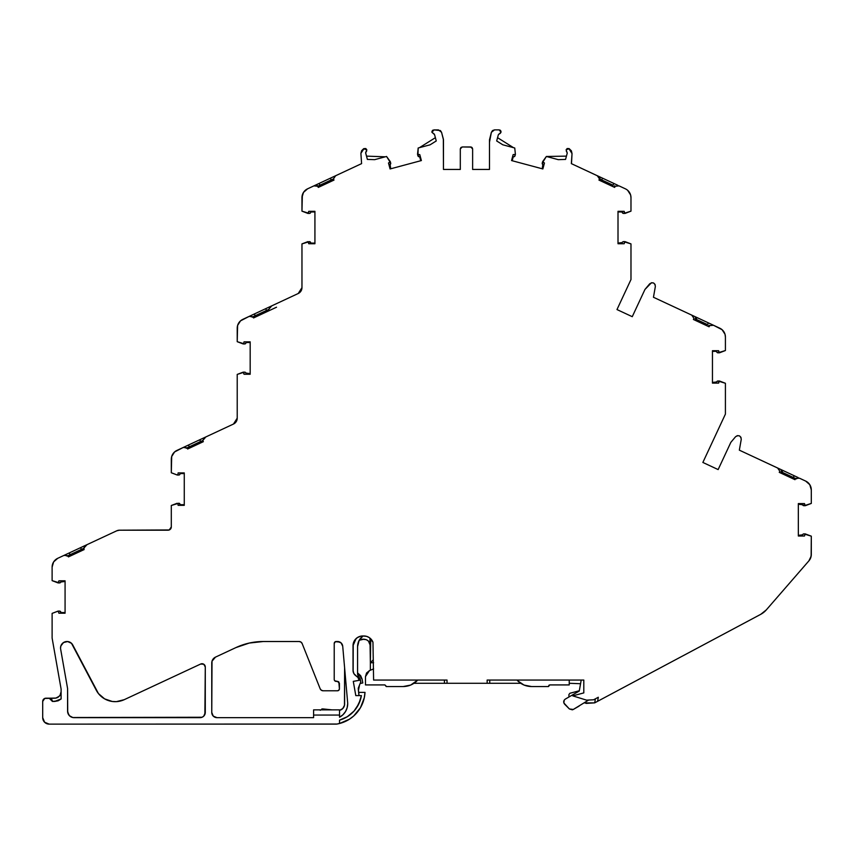 <?xml version="1.0" encoding="UTF-8"?>
<svg xmlns="http://www.w3.org/2000/svg" width="854" height="854" viewBox="0 0 854 854"><rect width="100%" height="100%" fill="white"/><g stroke="black" fill="none" stroke-linecap="round" stroke-linejoin="round"><path stroke-width="1.28" d="M68.683 714.766L67.583 711.168L67.583 688.505L60.645 649.125A6.48 6.48 0 0 1 72.782 645.016L98.434 693.565L104.604 698.86L112.29 701.476L116.368 701.646L124.246 699.672L200.669 664.028A3.245 3.245 0 0 1 205.28 666.974L205.28 712.46A5.188 5.188 0 0 1 200.092 717.648L74.074 717.648A6.48 6.48 0 0 1 67.583 711.168L67.583 688.505L60.645 649.125A6.48 6.48 0 0 1 60.549 648.005L60.901 645.88L63.516 642.55L67.626 641.546L71.49 643.297L96.224 690.139A21.393 21.393 0 0 0 124.246 699.672L200.669 664.028L203.775 664.241L205.28 666.974L205.28 712.46L203.764 716.132L202.078 717.253L72.803 717.52L69.484 715.748L67.712 712.428L67.583 688.505L60.645 649.125A6.48 6.48 0 0 1 72.782 645.016L96.224 690.139A21.393 21.393 0 0 0 124.246 699.672L200.669 664.028A3.245 3.245 0 0 1 205.28 666.974L204.885 714.446M334.8 680.819L337.469 681.385L339.412 683.328L338.184 681.524L336.177 681.385A1.943 1.943 0 0 1 334.224 679.442L334.224 643.468A1.943 1.943 0 0 1 336.113 641.514L337.554 641.514A5.188 5.188 0 0 1 342.721 646.254L347.631 702.372A15.255 15.255 0 0 1 347.695 703.696L347.13 707.795L345.496 711.585L342.892 714.809L339.529 717.211L339.529 715.054L313.599 715.054L313.599 709.866L339.529 709.866L339.529 715.054L313.599 715.054L313.599 709.866L339.529 709.866L339.529 715.054L313.599 715.054L313.599 709.866L339.529 709.866L339.529 717.211A15.255 15.255 0 0 0 339.935 716.986L341.685 715.833L339.529 717.211L339.529 709.866M390.225 161.523L386.563 156.474L390.694 163.093A1.292 1.292 0 0 1 390.129 164.523L390.705 168.782L390.086 168.953L388.485 162.997L389.904 162.516L388.485 162.997L390.086 168.953L388.485 162.997L390.331 161.737L386.563 156.474L374.639 159.666L367.38 159.41L365.64 152.727L366.75 150.827M617.89 185.339L602.38 178.102L601.878 180.013L600.031 179.148L601.878 180.013L601.323 181.187L598.942 180.077L599.497 178.902L597.288 175.732L599.497 178.902L598.942 180.077L614.666 187.41L612.286 186.3L612.841 185.126L601.878 180.013L601.323 181.187L598.942 180.077L614.666 187.41L615.222 186.236L619.065 185.884L615.222 186.236L614.666 187.41L615.222 186.236L619.065 185.884L625.363 188.819A9.725 9.725 0 0 1 630.978 197.637L630.594 194.915L627.669 190.325M712.332 324.723L695.615 316.919L695.519 319.022L696.309 319.396L695.764 320.57L693.384 319.46L693.928 318.286L691.729 315.115L693.928 318.286L693.384 319.46L709.108 326.794L706.728 325.684L707.272 324.509L696.309 319.396L695.764 320.57L693.384 319.46L709.108 326.794L709.653 325.62L713.496 325.267L709.653 325.62L709.108 326.794L709.653 325.62L713.496 325.267L719.794 328.203L713.496 325.267L722.1 329.697L725.025 334.288L725.409 337.01A9.725 9.725 0 0 0 719.794 328.203L706.247 321.883L719.794 328.203A9.725 9.725 0 0 1 725.409 337.01L725.025 334.288M794.999 479.681L792.608 478.571L793.163 477.397L782.2 472.283L781.645 473.458L779.264 472.347L779.819 471.173L777.61 468.003L779.819 471.173L779.264 472.347L794.989 479.681L795.544 478.507L799.387 478.155L805.685 481.09L799.387 478.155L795.544 478.507L794.989 479.681L779.264 472.347L779.819 471.173L777.61 468.003L739.34 450.154L741.251 439.362L740.93 437.301L739.425 435.86L737.354 435.636L735.572 436.714L730.843 442.351L718.139 469.583L702.863 462.452L725.409 414.105L725.409 383.275L717.958 381.001A1.292 1.292 0 0 0 717.179 381.258L719.591 381.044L718.705 381.61L719.356 381.001L717.958 381.001A1.292 1.292 0 0 0 716.709 381.93L717.179 381.258M177.13 503.273L171.302 505.493L178.764 503.23L171.302 505.493L171.302 526.971A3.245 3.245 0 0 1 168.067 530.195L119.464 530.195A6.48 6.48 0 0 0 116.731 530.804L86.991 544.671L116.731 530.804A6.48 6.48 0 0 1 119.464 530.195L116.731 530.804L86.991 544.671C93.342 541.703 93.342 541.703 86.991 544.671L83.596 548.396L84.14 549.57L68.416 556.904L67.872 555.73L66.409 555.634L67.872 555.73L68.416 556.904L84.14 549.57L83.596 548.396L85.795 545.226L84.386 545.877L84.258 547.499L84.386 545.877L80.714 547.595L81.215 549.506L84.215 548.108L70.252 554.62L70.797 555.794L69.11 553.008L70.797 555.794M307.792 241.671L301.964 243.892L309.426 241.629L301.964 243.892L301.964 287.649L300.95 291.129L298.217 293.52L301.964 287.649A6.48 6.48 0 0 1 298.217 293.52L265.818 308.625L266.875 311.721L266.32 310.546L252.176 317.133L250.35 315.841L252.176 317.133L255.357 315.66L255.912 316.834L253.531 317.944L252.976 316.759L251.514 316.674L252.976 316.759L253.531 317.944L269.245 310.61L268.7 309.436L271.743 305.871L265.818 308.625L266.32 310.546L268.7 309.436L269.245 310.61L253.531 317.944L252.976 316.759L249.133 316.407L251.514 316.674L249.133 316.407L240.529 320.848L237.604 325.438L237.22 341.685L244.682 343.948A1.292 1.292 0 0 0 245.92 343.03L245.087 343.884M333.935 180.109L331.608 181.187L331.064 180.013L333.444 178.902L333.989 180.077L318.264 187.41L317.72 186.236L320.101 185.126L320.645 186.3M243.732 372.344L237.22 374.415L237.22 418.172L236.206 421.662L233.473 424.054L237.22 418.172A6.48 6.48 0 0 1 233.473 424.054L199.9 439.703L200.957 442.788L200.402 441.614L202.782 440.504L203.337 441.678L187.613 449.012L187.058 447.838L185.596 447.742L187.058 447.838L187.613 449.012L203.337 441.678L202.782 440.504L205.825 436.949L199.9 439.703L200.402 441.614L202.782 440.504L203.337 441.678L187.613 449.012L187.058 447.838L183.215 447.485L185.596 447.742L183.215 447.485L174.611 451.926L171.697 456.516L171.302 472.764L177.365 475.027L179.169 474.963L180.002 474.098A1.292 1.292 0 0 1 178.764 475.027L177.13 474.984L178.006 474.418L177.365 475.027L178.764 475.027A1.292 1.292 0 0 0 180.002 474.098L180.162 473.575L180.002 474.098M360.249 679.111L360.815 681.759L358.317 688.068L360.815 681.759L360.249 679.111L358.648 676.923L360.815 681.759L358.317 688.068L358.424 690.534L359.374 685.826L358.424 690.534L358.947 695.604M515.4 154.275L515.015 155.791L515.378 154.435L515.015 155.791L515.368 154.478L513.147 154.606L511.557 160.563L513.147 154.606L515.378 154.435L514.567 156.474L513.243 156.773L512.186 160.733M419.442 147.667L435.38 137.686L419.442 147.667L435.38 137.686L434.558 134.612L431.921 132.285L434.078 129.893L432.53 130.342L431.868 131.815L434.078 129.893L438.422 129.893L441.55 132.295L440.397 130.555L434.078 129.893L438.422 129.893L441.55 132.295L443.343 138.988L443.461 169.444L460.306 169.444L443.461 169.444L443.461 139.832L441.55 132.295L443.461 139.832L443.461 169.444L460.306 169.444L443.461 169.444M360.9 153.325L363.526 148.82L361.605 150.72L360.9 153.325L361.594 163.626L360.9 153.325L364.092 148.521L366.804 149.728L365.726 148.5L363.526 148.82L366.804 149.728L365.64 152.727L366.12 151.713L365.683 153.069L367.38 159.41L374.639 159.666L382.966 157.435L374.639 159.666L367.38 159.41L365.683 153.069M566.277 151.041L567.259 153.069L566.138 149.728L569.255 148.724L567.216 148.5L566.138 149.728L568.849 148.511M566.81 151.713L567.259 153.069L565.561 159.41L558.302 159.666L549.976 157.435L558.302 159.666L565.561 159.41L567.259 153.069L566.81 151.713L567.259 153.069L565.561 159.41L558.302 159.666L546.368 156.474L566.437 156.133M595.622 174.953L571.347 163.626L572.031 153.613L568.849 148.521L572.031 153.613L571.401 150.848L569.255 148.724M546.368 156.474L549.976 157.435L546.368 156.474L542.247 163.093L546.368 156.474L547.627 156.805L546.368 156.474L542.717 161.523M492.544 130.566L491.381 132.306L494.519 129.872L499.131 129.872L494.519 129.872L492.544 130.566L491.381 132.306L494.519 129.872L499.131 129.872L501.02 132.285L498.384 134.612L500.433 133.203L501.031 131.409L499.131 129.872L501.02 132.285L498.384 134.612L499.441 133.662L498.384 134.612L496.676 140.953L502.825 144.806L513.5 147.667L502.825 144.806L513.5 147.667L497.562 137.686M358.253 688.548L358.424 690.534L358.253 688.548M584.595 702.927L594.694 702.863L597.597 701.315L598.312 697.259L593.626 699.768L586.559 700.141L572.767 695.861L583.805 692.904L583.805 680.051L487.154 680.051L487.154 683.285L487.154 680.051L583.805 680.051L487.154 680.051L487.154 683.285L444.432 683.285L444.432 680.051M579.322 690.758L569.885 693.277L579.322 690.758L569.885 693.277L568.924 694.537L568.924 697.003M434.174 133.982L431.921 132.285L434.558 134.612L436.255 140.953L430.106 144.806L418.182 147.998L417.926 155.791A1.292 1.292 0 0 0 418.727 156.677L417.862 154.83M491.381 132.306L489.481 139.832L489.481 142.212L491.381 132.306L489.481 139.832L489.481 169.444L472.625 169.444L489.481 169.444L472.625 169.444L472.625 148.906L472.059 147.528L470.682 146.963L472.625 148.906L472.059 147.528M359.064 640.489L363.014 635.974C359.545 638.578 357.73 642.101 357.57 646.531L359.171 640.286L357.57 646.531L359.171 640.286L363.879 639.208C367.818 639.593 369.985 641.76 370.369 645.688L368.469 641.108L366.366 639.699L368.469 641.108M581.211 680.051L579.268 691.035L581.211 680.051L579.268 691.035L565.305 699.095L564.227 700.099L563.853 702.949L569.372 708.948L572.329 709.823L573.29 709.46L569.372 708.948L564.633 704.198L569.372 708.948L573.29 709.46L588.491 700.141M58.819 582.311L58.905 580.816L65.075 580.816L58.905 580.816L58.2 582.919L59.577 582.919A1.292 1.292 0 0 0 60.346 582.663L57.944 582.876L58.627 582.727L58.905 580.816L65.075 580.816L65.075 613.215L58.905 613.215L65.075 613.215L58.905 613.215L65.075 613.215L58.905 613.215L65.075 613.215L65.075 580.816L65.075 613.215M58.211 611.112L59.577 611.112L58.211 611.112L58.905 613.215L58.168 611.112L59.577 611.112L57.944 611.154L59.577 611.112L58.211 611.112L58.905 613.215M50.418 698.444L51.475 699.148L49.18 698.198L54.624 698.198A6.48 6.48 0 0 0 61.104 691.719A6.48 6.48 0 0 1 54.624 698.198A6.48 6.48 0 0 0 61.104 691.719L60.015 695.316L58.221 697.11L55.884 698.07L49.18 698.198L52.425 701.444L58.093 700.803L54.624 701.444L61.104 698.967L58.093 700.803L54.645 701.444L58.093 700.803M360.612 683.36L362.79 682.976L360.612 683.36L362.79 682.976L362.107 679.154L360.676 675.695L357.901 673.176L362.107 679.154L360.676 675.695L357.57 672.963L362.107 679.154L362.79 682.976L362.107 679.154M358.659 676.923L357.57 674.511L357.57 646.531C357.73 642.101 359.545 638.578 363.014 635.974M548.866 685.303L549.784 684.919L548.492 686.541L549.784 684.919L548.492 686.541L531.487 686.541L548.492 686.541L531.487 686.541L524.036 685.068L517.727 680.851C521.57 684.545 526.149 686.445 531.487 686.541L531.476 686.541M366.558 673.005L369.451 670.614L365.469 676.603L369.451 670.614L373.604 668.885L369.451 670.614L366.558 673.005L365.469 676.603L365.469 684.919L384.919 684.919L386.221 686.221L384.919 684.919L386.221 686.221L384.919 684.919L386.221 686.221L384.919 684.919L365.469 684.919L384.919 684.919L386.221 686.541L403.227 686.541L410.667 685.068L417.777 680.051M569.885 693.277L568.924 694.537L569.885 693.277M811.3 554.459L811.3 536.163L811.3 554.459A9.725 9.725 0 0 1 808.919 560.832L766.305 609.895A19.45 19.45 0 0 1 760.775 614.304L766.305 609.895L808.919 560.832L810.681 557.865L811.3 554.459A9.725 9.725 0 0 1 808.919 560.832L811.14 556.189L811.3 536.163L805.237 533.899L804.5 536.002L798.341 536.002L804.5 536.002L805.237 533.899L803.07 534.156M804.788 505.515L811.3 503.433L811.3 489.908L809.773 484.677L805.685 481.09L799.387 478.155L795.544 478.507L794.989 479.681L779.264 472.347L781.645 473.458L782.2 472.283L781.645 473.458M794.305 475.785L782.702 470.373L794.305 475.785L793.163 477.397L796.344 478.88L798.17 477.589L794.305 475.785L793.163 477.397L796.344 478.88L798.17 477.589L794.305 475.785L792.608 478.571L793.163 477.397L796.344 478.88L798.17 477.589L739.34 450.154L777.61 468.003L739.34 450.154L741.251 439.362C740.674 435.657 738.785 434.771 735.572 436.714L730.843 442.351L718.139 469.583L702.863 462.452L725.409 414.105L725.409 383.275L719.356 381.001L718.62 383.104L712.449 383.104L718.62 383.104L718.705 381.61L718.62 383.104L712.449 383.104L712.449 350.706L718.62 350.706L712.449 350.706L718.62 350.706L712.449 350.706L718.62 350.706L719.356 352.809L718.705 352.2L719.356 352.809L717.958 352.809L719.591 352.766L717.958 352.809L725.409 350.535L725.409 337.01M695.263 318.905L695.604 316.919L653.459 297.267L655.36 286.464C654.783 282.759 652.894 281.884 649.68 283.827L644.951 289.463L649.68 283.827C652.894 281.884 654.783 282.759 655.36 286.464L655.039 284.403L653.534 282.973L651.463 282.738L644.951 289.463L632.259 316.685L616.983 309.564L630.978 279.546L630.978 243.892L624.914 241.629L624.178 243.732L618.008 243.732L624.178 243.732L624.914 241.629L623.11 241.693A1.292 1.292 0 0 0 622.459 242.173L622.747 241.885M624.466 213.244L630.978 211.151L630.978 197.637A9.725 9.725 0 0 0 625.363 188.819M543.293 164.822L542.226 168.782L542.824 164.534L542.226 168.782L542.856 168.953L511.557 160.563L542.856 168.953L542.226 168.782L542.856 168.953L544.457 162.997L543.037 162.516L544.457 162.997L542.856 168.953L544.457 162.997L542.6 161.769L542.247 163.093A1.292 1.292 0 0 0 542.514 164.267L542.61 161.737M307.867 188.681L313.877 185.884L307.579 188.819L303.48 192.406L301.964 197.637L301.964 211.151L308.016 213.425L308.753 211.322L314.923 211.322L308.753 211.322L308.016 213.425L309.426 213.425A1.292 1.292 0 0 0 310.664 212.497L309.831 213.361M243.305 343.948L244.682 343.948A1.292 1.292 0 0 0 245.92 343.03L246.08 342.497L245.92 343.03A1.292 1.292 0 0 1 244.682 343.948L237.22 341.685L243.048 343.906M200.957 442.788L200.402 441.614L186.257 448.211L184.432 446.92L186.257 448.211L189.439 446.727L189.994 447.902M331.96 709.866L322.78 708.905L331.96 709.866L322.78 708.905L320.207 710.282M515.389 154.2L514.748 147.998L515.389 154.2L514.748 147.998L502.825 144.806L514.748 147.998L502.825 144.806L496.676 140.953L496.964 139.896L496.676 140.953L502.825 144.806M460.882 147.528L460.306 148.906L462.26 146.963L460.882 147.528M266.875 311.721L266.32 310.546L255.357 315.66L255.912 316.834L254.246 317.603M85.795 545.226L65.235 554.812L67.071 556.103L70.252 554.62L67.071 556.103L65.235 554.812L64.029 555.378L67.872 555.73L68.416 556.904L84.14 549.57L83.596 548.396L86.991 544.671L65.235 554.812L67.071 556.103L84.215 548.108M353.844 673.507L353.022 670.369L353.022 645.688L356.054 638.643L353.022 645.688L353.022 670.369A6.48 6.48 0 0 0 356.299 675.994A5.348 5.348 0 0 1 358.915 679.709L358.029 677.564L355.317 675.311L358.029 677.564L359.032 680.35L353.289 681.364L355.798 695.604L361.402 695.604A30.605 30.605 0 0 1 339.529 720.146L347.439 716.645L354.047 711.062L347.279 716.73L339.529 720.146L339.529 723.498L349.371 719.249L353.673 716.004L360.463 707.71L364.306 697.697L365 692.37L358.765 692.37L358.424 690.534M353.919 673.635L356.299 675.994A6.48 6.48 0 0 1 353.022 670.369L353.022 645.688A9.725 9.725 0 0 1 362.747 635.974L363.879 635.974A9.725 9.725 0 0 1 372.963 642.197L373.604 680.051L372.963 642.197L369.387 637.682L366.761 636.401L362.747 635.974A9.725 9.725 0 0 0 353.022 645.688L353.15 671.639L353.214 643.799L354.666 640.286L357.346 637.607L360.858 636.155L363.879 635.974A9.725 9.725 0 0 1 372.963 642.197L373.604 680.051L447.026 680.051L447.026 683.285L413.998 683.285M549.784 684.919L569.234 684.919L549.784 684.919L548.492 686.221L549.784 684.919L569.234 684.919L569.234 680.051M579.268 691.035L565.305 699.095C563.426 700.579 563.202 702.276 564.633 704.198C563.202 702.276 563.426 700.579 565.305 699.095L579.268 691.035M61.082 698.988L58.296 700.718L61.104 698.967L54.624 701.444L52.425 701.444L52.179 700.205L52.425 701.444L54.624 701.444M54.624 698.198L44.696 698.444L42.7 701.444A3.245 3.245 0 0 1 45.945 698.198L49.18 698.198L52.425 701.444M360.815 681.759L357.57 674.511L357.57 646.531L359.171 640.286L361.327 639.368M365.469 676.603L365.469 684.919L365.469 676.603M386.221 686.541L403.227 686.541C408.554 686.445 413.133 684.545 416.976 680.851C413.133 684.545 408.554 686.445 403.227 686.541L386.221 686.541M573.29 709.46L579.097 706.109L573.29 709.46M595.409 698.818L594.694 702.863L595.409 698.818L594.694 702.863L586.367 703.386L594.694 702.863L597.597 701.315L598.312 697.259L593.626 699.768L586.559 700.141L572.767 695.861L583.805 692.904L583.805 680.051L583.805 692.904L572.767 695.861L586.559 700.141L593.626 699.768L598.312 697.259L597.597 701.315L760.775 614.304A19.45 19.45 0 0 0 766.305 609.895L808.919 560.832M798.341 535.351L802.6 534.817A1.292 1.292 0 0 1 803.838 533.899L811.3 536.163L805.237 533.899L804.5 536.002L798.341 536.002L798.33 503.593L804.5 503.593L805.215 505.696L804.5 503.593L798.33 503.593L804.5 503.593L798.33 503.593L804.5 503.593L804.596 505.088M781.41 471.91L793.163 477.397L782.2 472.283L782.702 470.373L782.2 472.283L781.41 471.91L782.2 472.283L782.702 470.373L781.495 469.817L781.399 471.92L781.495 469.807L777.898 468.141M708.446 322.908L696.811 317.485L708.446 322.908L706.728 325.684L707.272 324.509L696.309 319.396L695.764 320.57M624.274 242.237L624.914 241.629L624.178 243.732L618.008 243.732L618.008 211.322L624.178 211.322L624.893 213.425L624.178 211.322L618.008 211.322L624.178 211.322L618.008 211.322L624.178 211.322L624.274 212.817M606.18 179.874L614.005 183.525L612.286 186.3L612.841 185.126L601.878 180.013L601.323 181.187M471.429 147.112L462.249 146.963M419.784 154.606L418.321 154.905L419.784 154.606L421.385 160.563L419.784 154.606L421.385 160.563L419.784 154.606L421.385 160.563L419.784 154.606L417.563 154.435L418.182 147.998L417.542 154.2M331.608 181.187L331.064 180.013L320.101 185.126L333.444 178.902L335.633 175.743L337.661 174.792L330.562 178.102L331.064 180.013L333.444 178.902L333.989 180.077L331.608 181.187L331.064 180.013L320.101 185.126L318.958 183.514L320.101 185.126L317.976 186.119L316.268 184.774L308.241 188.51M310.077 187.656L311.155 187.154M333.989 180.077L318.264 187.41L317.72 186.236L313.877 185.884L317.72 186.236L318.264 187.41L333.989 180.077L333.444 178.902L335.633 175.743L333.444 178.902M308.059 241.629L308.753 243.732L314.923 243.732L308.753 243.732L314.923 243.732L308.753 243.732L314.923 243.732L308.753 243.732L308.668 242.237L308.753 243.732M298.238 293.509L265.818 308.625L266.32 310.546L268.7 309.436L269.245 310.61L276.515 307.216L269.309 310.578M243.764 318.916L245.247 318.222M243.048 372.195L237.22 374.415L243.273 372.152L244.682 372.152L243.315 372.152L244.02 374.255L250.179 374.255L250.179 341.846L244.02 341.846L243.924 343.34L244.02 341.846L250.179 341.846L244.02 341.846L243.732 343.767M205.825 436.949L202.782 440.504L204.971 437.344L233.473 424.054L237.22 418.172L237.22 374.415L237.22 418.172A6.48 6.48 0 0 1 233.473 424.054L179.329 449.3M177.856 449.983L176.917 450.421A9.725 9.725 0 0 0 171.302 459.238L171.302 472.764L177.13 474.984L178.006 474.418L177.386 475.027M178.006 474.418L178.102 472.924L184.272 472.924L178.102 472.924L178.006 474.418L178.102 472.924L184.272 472.924L184.272 505.333L178.102 505.333L184.272 505.333L178.102 505.333L184.272 505.333L178.102 505.333L184.272 505.333L184.272 472.924L184.272 505.333M178.006 503.839L178.102 505.333M81.76 550.681L80.714 547.595L81.76 550.681L81.215 549.506L70.252 554.62L69.11 553.008L64.029 555.378L66.409 555.634L64.029 555.378L57.73 558.313L53.631 561.9L52.115 567.12L52.115 580.645L59.577 582.919A1.292 1.292 0 0 0 60.815 581.99L60.634 582.364M334.373 680.19L334.224 679.442A1.943 1.943 0 0 0 336.177 681.385L337.469 681.385L339.412 683.328L339.412 688.836A1.943 1.943 0 0 1 337.469 690.79L338.846 690.213L339.412 688.836A1.943 1.943 0 0 1 337.469 690.79L323.164 690.79A3.245 3.245 0 0 1 320.154 688.74L321.35 690.224L323.164 690.79L337.469 690.79L323.164 690.79A3.245 3.245 0 0 1 320.154 688.74L321.35 690.224M344.61 704.038L344.61 667.796L344.61 704.038A6.48 6.48 0 0 1 339.529 710.357A6.48 6.48 0 0 0 344.61 704.038L344.61 667.796L344.482 705.297L342.71 708.617L339.39 710.389M632.259 316.685L616.983 309.564L632.259 316.685L644.951 289.463L632.259 316.685L616.983 309.564L630.978 279.546L630.978 243.892L623.516 241.629A1.292 1.292 0 0 0 622.278 242.547L622.459 242.173M460.306 169.444L460.306 148.906L460.306 169.444L460.306 148.906L462.26 146.963L470.682 146.963L472.625 148.906L472.625 169.444L472.625 148.906M339.55 720.146L347.268 716.741L339.55 720.146M347.535 716.581L354.047 711.062L356.694 707.635L360.409 699.821L361.402 695.604L358.904 703.696L354.047 711.062L347.535 716.581M356.299 675.994A5.348 5.348 0 0 1 358.915 679.709L359.032 680.35L353.289 681.364L355.798 695.604L361.402 695.604L359.139 703.184L361.402 695.604A30.605 30.605 0 0 1 339.529 720.146L339.529 723.498A33.84 33.84 0 0 0 365 692.37L358.765 692.37L358.958 695.22M353.342 672.376L353.898 673.614L353.342 672.376M370.732 638.792L370.369 662.736L373.604 662.736L370.369 662.736L372.963 660.142L370.369 662.736L370.369 670.241L370.369 662.736L372.963 660.142M65.075 581.457L60.815 581.99A1.292 1.292 0 0 1 59.577 582.919M59.577 611.112A1.292 1.292 0 0 1 60.815 612.04A1.292 1.292 0 0 0 59.577 611.112L60.976 612.564L65.075 612.564M57.944 611.154L52.115 613.385L58.168 611.112L52.115 613.385L52.115 638.077L61.104 689.071L61.104 698.967M51.475 699.148L52.179 700.205L51.475 699.148M44.75 698.423L42.7 701.444L42.7 717.648L44.6 722.228L49.18 724.128A6.48 6.48 0 0 1 42.7 717.648L44.6 722.228L49.18 724.128L337.074 724.032A6.48 6.48 0 0 1 335.942 724.128L337.074 724.032A6.48 6.48 0 0 1 335.942 724.128L337.074 724.032A33.84 33.84 0 0 0 365 692.37L358.765 692.37M359.374 639.945L362.747 639.208L366.366 639.699L363.879 639.208C367.818 639.593 369.985 641.76 370.369 645.688M373.604 662.736L370.369 662.736L369.953 638.098M368.202 636.977L367.145 636.529M369.28 637.596L366.846 636.433L369.28 637.607M366.654 636.369L363.889 635.974L366.665 636.379M489.748 680.051L489.748 683.285L489.748 680.051L489.748 683.285L444.432 683.285M522.861 684.534L525.861 685.709M569.234 683.285L580.56 683.723M409.813 685.388L411.788 684.556M585.791 703.301L586.367 703.386L585.791 703.301M805.471 533.942L803.838 533.899A1.292 1.292 0 0 0 802.6 534.817L802.781 534.455M803.838 505.696L802.44 504.244L798.33 504.244L802.6 504.767A1.292 1.292 0 0 0 803.838 505.696L805.215 505.696L803.838 505.696A1.292 1.292 0 0 1 802.6 504.767M712.449 382.453L716.709 381.93A1.292 1.292 0 0 1 717.958 381.001M717.958 352.809A1.292 1.292 0 0 1 716.709 351.88A1.292 1.292 0 0 0 717.958 352.809L719.324 352.809L717.179 352.553L716.549 351.346L712.449 351.346M708.799 325.225L709.653 325.62M696.811 317.485L696.309 319.396L695.519 319.022L696.309 319.396L696.811 317.485L695.615 316.919L696.811 317.485L696.309 319.396L707.272 324.509M695.519 319.022L695.604 316.919L653.459 297.267L685.73 312.318M618.008 243.08L622.278 242.547A1.292 1.292 0 0 1 623.516 241.629L624.882 241.629M623.516 213.425A1.292 1.292 0 0 1 622.278 212.497L622.278 212.497A1.292 1.292 0 0 0 623.516 213.425L625.149 213.383L623.11 213.361L622.118 211.973L618.008 211.973L622.118 211.973L618.008 211.973L622.118 211.973L622.459 212.87M614.368 185.841L615.222 186.236M612.841 185.126L614.015 183.525L602.38 178.102L614.005 183.525L612.841 185.126L601.878 180.013L602.38 178.102L599.999 176.992L600.031 179.159L599.999 176.992L596.711 175.454M542.824 164.534A1.292 1.292 0 0 1 542.247 163.093A1.292 1.292 0 0 0 542.824 164.534L542.205 163.498M420.755 160.733L419.698 156.773L420.755 160.733L419.698 156.773L418.727 156.677M390.331 161.769L390.694 163.093A1.292 1.292 0 0 1 390.737 163.424L389.648 164.822L390.705 168.782L390.086 168.953L421.385 160.563L390.086 168.953L390.705 168.782L389.648 164.822L390.737 163.424A1.292 1.292 0 0 1 390.129 164.523M366.505 156.133L385.314 156.805M334.426 176.298L310.717 187.357M317.976 186.119L316.268 184.774L318.958 183.514L320.101 185.126L317.976 186.119L316.268 184.774L307.579 188.819A9.725 9.725 0 0 0 301.964 197.637L301.964 211.151L309.426 213.425A1.292 1.292 0 0 0 310.664 212.497L310.824 211.973L310.664 212.497A1.292 1.292 0 0 1 309.426 213.425L307.792 213.383L308.668 212.817L308.753 211.322L314.923 211.322L314.923 243.732M314.923 211.973L310.824 211.973M309.426 241.629A1.292 1.292 0 0 1 310.664 242.547L310.664 242.547A1.292 1.292 0 0 0 309.426 241.629L310.824 243.08L314.923 243.08L310.824 243.08L310.194 241.885M265.818 308.625L254.214 314.037L255.912 316.834M243.123 319.215L254.214 314.037L255.357 315.66L252.176 317.133L250.35 315.841L246.998 317.4M250.179 342.497L246.08 342.497M250.179 374.255L250.179 341.846L250.179 374.255L244.02 374.255L250.179 374.255L244.02 374.255L250.179 374.255L244.02 374.255L243.924 372.76L244.02 374.255M245.738 372.707L246.08 373.604L250.179 373.604L245.92 373.081A1.292 1.292 0 0 0 244.682 372.152A1.292 1.292 0 0 1 245.92 373.081M199.9 439.703L188.296 445.115L199.9 439.703L200.402 441.614L189.439 446.727L188.296 445.115L189.439 446.727L186.257 448.211L184.432 446.92L188.296 445.115L184.432 446.92L188.296 445.115L189.439 446.727L202.782 440.504M184.272 473.575L180.162 473.575M178.764 503.23A1.292 1.292 0 0 1 180.002 504.159L180.002 504.159A1.292 1.292 0 0 0 178.764 503.23L180.162 504.682L184.272 504.682L180.162 504.682L179.831 503.785M171.302 526.95L171.302 505.493L171.302 526.95L169.305 529.95L119.464 530.195L168.067 530.195A3.245 3.245 0 0 0 171.302 526.95L169.252 529.96M111.223 533.366L110.636 533.643L111.223 533.366M109.942 533.963L110.636 533.643M313.599 715.054L313.599 717.648L216.948 717.648L313.599 717.648L313.599 715.054L313.599 717.648L216.948 717.648A5.188 5.188 0 0 1 211.76 712.46L211.76 662.992A6.48 6.48 0 0 1 215.507 657.11L235.928 647.588L249.293 643.051L263.32 641.514L299.146 641.514A3.245 3.245 0 0 1 302.156 643.564L320.154 688.74M343.148 714.563L344.642 712.855M339.529 716.997A12.959 12.959 0 0 0 339.935 716.986A12.959 12.959 0 0 1 339.529 716.997A12.959 12.959 0 0 0 339.935 716.986L341.685 715.833M322.78 708.905L321.809 708.98M345.55 711.489L346.724 709.055M347.151 707.742L347.695 703.696A15.255 15.255 0 0 1 339.529 717.211A15.255 15.255 0 0 0 347.631 702.372A15.255 15.255 0 0 1 347.695 703.696M594.533 174.44L571.347 163.626L572.031 153.613L571.486 163.69M489.481 169.444L489.481 142.212L489.481 169.444L472.625 169.444M434.558 134.612L436.255 140.953L430.106 144.806L418.182 147.998L430.106 144.806L436.255 140.953L434.558 134.612L433.501 133.662L434.558 134.612L435.38 137.686L434.558 134.612M386.563 156.474L382.966 157.435L386.563 156.474M337.661 174.792L361.594 163.626L335.633 175.743L361.594 163.626L360.911 153.613M271.743 305.871L268.7 309.436L270.889 306.266L298.217 293.52L301.964 287.649A6.48 6.48 0 0 1 298.217 293.52M57.944 582.876L52.115 580.645L52.115 567.12A9.725 9.725 0 0 1 57.73 558.313L64.029 555.378L57.73 558.313A9.725 9.725 0 0 0 52.115 567.12L52.115 580.645L58.168 582.919M447.026 683.285L447.026 680.051L373.604 680.051L447.026 680.051L447.026 683.285L487.154 683.285M805.471 505.653L811.3 503.433L811.3 489.908A9.725 9.725 0 0 0 805.685 481.09A9.725 9.725 0 0 1 811.3 489.908L811.3 503.433L805.237 505.696M782.702 470.373L739.34 450.154L741.251 439.362C740.674 435.657 738.785 434.771 735.572 436.714L730.843 442.351L718.139 469.583L702.863 462.452L725.409 414.105L725.409 383.275L719.591 381.044M718.705 352.2L718.62 350.706L719.356 352.809L725.409 350.535L719.591 352.766M686.093 312.479L653.459 297.267L655.36 286.464L655.039 284.403M625.149 213.383L630.978 211.151L630.978 197.637L630.978 211.151L624.914 213.425M337.554 641.514L341.056 642.881L342.721 646.254L347.631 702.372L342.721 646.254A5.188 5.188 0 0 0 337.554 641.514L335.387 641.685L339.903 642.08M213.276 716.132L211.76 712.46A5.188 5.188 0 0 0 216.948 717.648L213.276 716.132L211.76 712.46L212.016 661.177L215.507 657.11L235.928 647.588A64.819 64.819 0 0 1 263.32 641.514L299.146 641.514L300.96 642.08L302.156 643.564L300.96 642.08L299.146 641.514A3.245 3.245 0 0 1 302.156 643.564M339.412 683.328L339.412 688.836L338.846 681.951M336.113 641.514A1.943 1.943 0 0 0 334.224 643.468L334.224 679.442L334.224 643.468L335.387 641.685M52.115 613.385L52.115 638.077L61.104 689.071L52.115 638.077L52.115 613.385M49.18 698.198L45.945 698.198A3.245 3.245 0 0 0 42.7 701.444L42.7 717.648A6.48 6.48 0 0 0 49.18 724.128L335.942 724.128A6.48 6.48 0 0 0 337.074 724.032A33.84 33.84 0 0 0 339.529 723.498L339.529 720.146M798.33 503.593L798.341 536.002L798.33 503.593L804.5 503.593M712.449 350.706L712.449 383.104L712.449 350.706L718.62 350.706M716.549 351.346L716.709 351.88A1.292 1.292 0 0 0 717.179 352.553L716.89 352.254M655.36 286.464L653.459 297.267L666.291 303.245M666.323 303.266L666.857 303.512M618.008 211.322L618.008 243.732L618.008 211.322L624.178 211.322M600.031 179.148L601.878 180.013L602.38 178.102L599.999 176.992L599.796 179.052M614.666 187.41L598.942 180.077L599.497 178.902L597.288 175.732L571.347 163.626L602.38 178.102M513.809 156.752L513.243 156.773L513.809 156.752A1.292 1.292 0 0 0 514.567 156.474L515.015 155.791A1.292 1.292 0 0 1 513.809 156.752A1.292 1.292 0 0 0 515.015 155.791L515.368 154.478L513.147 154.606L511.557 160.563L542.856 168.953M417.926 155.791A1.292 1.292 0 0 0 419.133 156.752L419.698 156.773L419.133 156.752A1.292 1.292 0 0 1 417.926 155.791L417.574 154.478M335.633 175.743L313.877 185.884L317.72 186.236M301.964 243.892L301.964 287.649L301.964 243.892M249.133 316.407L242.835 319.353A9.725 9.725 0 0 0 237.22 328.16L237.22 341.685L237.22 328.16A9.725 9.725 0 0 1 242.835 319.353L254.214 314.037L255.357 315.66L268.7 309.436M177.216 450.293L181.08 448.478M302.348 194.915L301.964 211.151L307.792 213.383M300.95 291.129L299.722 292.548M236.206 421.662L234.978 423.082M183.215 447.485L176.917 450.421A9.725 9.725 0 0 0 171.302 459.238L171.302 472.764L177.13 474.984M174.611 451.926L172.828 454.008M53.631 561.9L52.5 564.398M60.976 692.978L60.613 694.195M59.204 696.298L55.884 698.07M362.779 702.853A33.84 33.84 0 0 1 337.074 724.032L341.162 723.039M343.554 722.206L346.329 720.979M348.539 719.762L351.09 718.075M353.054 716.538L355.328 714.435M356.972 712.631L358.926 710.112M360.207 708.126L361.786 705.18M362.662 703.162L363.836 699.661M364.242 698.006L365 692.37M741.251 439.362L740.93 437.301L739.425 435.86L737.354 435.636M630.594 194.915L629.451 192.406M500.657 130.619L499.985 130.064M205.28 712.46A5.188 5.188 0 0 1 200.092 717.648L72.803 717.52M60.901 645.88L61.926 644.001M69.708 642.101L71.49 643.297M201.437 663.782L202.249 663.739M203.049 663.889L204.405 664.754L205.28 666.974M211.76 712.46L212.016 661.177L215.507 657.11L235.928 647.588A64.819 64.819 0 0 1 263.32 641.514L299.146 641.514M256.264 641.909L263.32 641.514M338.216 690.64L339.262 689.584M334.373 642.731L334.779 642.112M709.108 326.794L693.384 319.46L693.928 318.286L691.729 315.115L688.708 313.706M470.682 146.963L462.26 146.963M358.915 679.709L359.032 680.35L353.289 681.364L355.798 695.604L361.402 695.604M357.57 674.511L357.57 646.531M369.451 670.614L373.604 668.885M531.487 686.541C526.149 686.445 521.57 684.545 517.727 680.851L516.937 680.051M796.344 478.88L795.544 478.507M362.747 639.208L363.879 639.208M781.143 471.803L781.495 469.817L739.34 450.154M309.692 187.827L308.55 188.36M307.931 188.649L313.781 185.926M246.87 317.464L245.311 318.19M180.963 448.542L179.393 449.268M253.531 317.944L269.245 310.61M718.139 469.583L702.863 462.452M370.369 638.45L370.369 670.241M489.748 683.285L520.705 683.285M594.694 702.863L597.597 701.315M695.604 316.919L690.897 314.72M616.983 309.564L630.978 279.546L630.978 243.892L625.149 241.671M443.343 138.988L443.461 139.832M330.562 178.102L318.958 183.514M310.824 243.08L314.923 243.08M180.162 504.682L184.272 504.682M84.386 545.877L84.258 547.499M80.714 547.595L65.235 554.812M211.76 662.992A6.48 6.48 0 0 1 215.507 657.11M74.074 717.648A6.48 6.48 0 0 1 67.583 711.168M597.288 175.732L594.928 174.632M421.385 160.563L390.086 168.953M316.268 184.774L307.579 188.819A9.725 9.725 0 0 0 301.964 197.637M42.7 701.444L42.7 717.648M49.18 724.128L335.942 724.128M60.815 581.99L60.976 581.457M802.6 534.817L802.44 535.351M706.247 321.883L719.794 328.203M653.459 297.267L665.778 303.01M666.899 303.533L667.55 303.843M622.278 242.547L622.118 243.08"/></g></svg>
